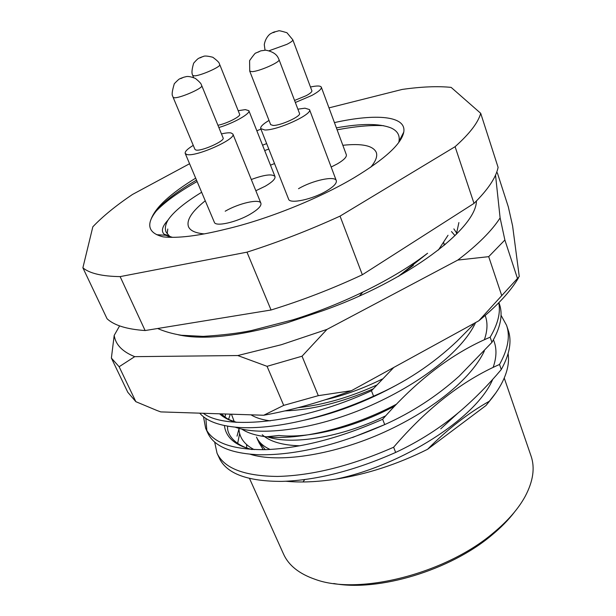 <?xml version="1.0" encoding="UTF-8"?>
<svg xmlns="http://www.w3.org/2000/svg" width="616" height="616" viewBox="0 0 616 616"><rect width="100%" height="100%" fill="white"/><g stroke="black" fill="none" stroke-linecap="round" stroke-linejoin="round"><path stroke-width="0.92" d="M196.504 180.111C171.441 194.764 156.325 207.738 151.159 219.034C155.617 207.245 170.455 193.617 195.672 178.147M262.562 145.207L266.643 143.597M334.434 122.599C376.014 113.344 406.606 115.823 403.765 132.094C401.493 143.867 384.923 159.097 354.046 177.77C318.387 198.945 266.405 219.75 225.31 229.275C198.56 235.905 177.87 238.438 163.248 236.883C151.736 234.049 147.594 228.374 150.812 219.881L151.159 219.034M398.729 142.496L398.976 141.449C400.069 135.251 397.374 130.731 390.883 127.882C379.402 123.385 361.238 123.377 336.382 127.859M325.31 399.769C344.744 395.187 363.733 388.273 382.282 379.04M514.622 511.888C508.5 519.912 500.808 527.735 491.545 535.366C450.034 570.393 378.132 591.922 333.741 583.506M249.495 478.432L283.568 554.138C288.642 565.434 299.23 573.858 315.323 579.394C358.712 595.518 445.199 573.873 493.208 533.048C507.761 521.013 518.433 508.754 525.232 496.288C533.171 481.235 535.119 467.852 531.084 456.14L504.235 378.008M201.648 192.277C184.608 202.672 173.373 211.981 167.937 220.189C165.319 224.802 164.711 228.775 166.112 232.093L169.415 236.074L171.433 237.329M168.661 237.268L167.575 235.412M167.175 233.888L167.768 229.013M304.828 479.517L303.341 481.404M262.555 448.802L262.701 449.734M265.311 449.68L258.22 441.025L256.487 437.091C258.828 442.319 263.386 446.438 270.147 449.472M241.78 429.082C247.663 432.994 255.894 435.566 266.466 436.798L278.871 435.474C308.323 438.754 354.762 427.643 394.802 405.967M385.724 415.815C341.164 437.66 290.991 445.368 267.105 436.729M284.923 410.903C311.889 409.886 341.287 402.564 373.111 388.919M309.032 419.126L307.877 419.319M270.224 420.859C262.185 419.796 255.771 417.787 251.005 414.83M458.035 413.013L440.733 428.844M199.73 413.159C206.622 421.205 219.581 425.964 238.615 427.435C273.235 429.675 324.447 418.503 373.573 396.18L371.448 390.76C300.893 423.361 226.064 430.615 203.28 413.274M205.867 418.433L206.845 430.599M205.636 428.297L207.8 433.025C213.883 446.346 231.146 453.599 259.575 454.785C296.204 455.193 337.922 445.129 384.731 424.593L382.644 419.28C339.955 438.038 301.016 448.163 265.835 449.657C232.532 449.926 212.466 442.804 205.636 428.297L203.496 416.732M217.032 453.191L219.72 458.974C227.435 473.989 248.202 481.458 282.012 481.389C316.585 480.318 354.462 470.67 395.657 452.437L393.616 447.231C351.366 465.812 312.697 475.544 277.608 476.438C244.352 476.099 224.162 468.353 217.032 453.191L214.645 441.965M486.001 405.505L489.574 401.093C468.222 413.113 447.547 429.19 427.55 449.31L486.001 405.505L495.826 392.923M508.108 353.684C509.309 361.361 507.853 369.846 503.742 379.14C500.546 386.263 495.818 393.578 489.574 401.093M362.585 292.354L359.413 295.996M498.729 302.833C500.785 312.497 497.928 323.954 490.159 337.198L491.938 342.373C500.623 327.358 503.11 314.599 499.414 304.088L498.922 302.633M501.016 315.23L506.545 325.286C510.356 336.128 508.015 349.187 499.53 364.464L501.27 369.538C509.717 354.2 512.019 341.079 508.185 330.161L506.545 325.286M239.647 433.525L237.637 443.505M285.94 481.25C300.516 482.682 317.148 481.982 335.835 479.148C366.697 474.335 397.274 464.387 427.55 449.31M238.939 428.967L237.029 436.151M189.574 163.733L132.432 194.494C115.939 205.621 102.733 216.393 92.831 226.804L82.883 267.806L107.069 318.765C114.137 325.348 126.819 329.275 145.114 330.546L271.055 310.002C302.086 300.439 332.509 288.696 362.339 274.759L474.012 203.388C487.995 189.582 496.026 177.577 498.098 167.375L480.703 113.306L451.143 87.387C437.653 86.024 421.344 86.71 402.202 89.428L328.983 107.877M260.93 129.144L256.834 130.761M82.883 267.806C89.543 273.396 101.956 276.33 120.128 276.615L246.977 252.167C278.494 242.096 309.517 230.076 340.047 216.116L455.093 146.685C469.677 133.641 478.216 122.515 480.703 113.306M474.012 203.388L455.093 146.685M340.047 216.116L362.339 274.759M271.055 310.002L246.977 252.167M120.128 276.615L145.114 330.546M246.546 444.544L246.785 447.924M238.916 428.343C239.216 437.46 244.306 444.56 254.192 449.634M231.447 414.191L234.226 421.598M266.466 436.798C299.291 440.494 351.32 428.236 396.512 404.173M172.526 237.329L165.504 235.25L164.025 234.142C160.992 230.977 162.293 226.318 167.937 220.189M395.657 452.437C419.165 441.449 440.71 427.681 460.283 411.126C474.898 398.537 488.557 384.669 501.27 369.538M398.229 276.476L427.589 253.253M373.573 396.18C404.743 382.775 432.686 364.318 457.411 340.81L473.488 324.555M384.731 424.593C412.004 412.389 436.821 396.234 459.182 376.153L491.938 342.373M499.53 364.464C462.246 380.788 426.942 408.377 393.616 447.231M490.159 337.198C452.313 353.091 416.47 380.457 382.644 419.28M393.793 367.444L371.448 390.76M155.347 211.981C164.079 202.525 177.993 192.377 197.105 181.528M264.688 150.558L268.799 149.057M337.106 129.822C355.455 126.372 370.94 124.994 383.568 125.679M205.259 200.793C191.846 211.488 186.263 220.128 188.496 226.726C190.229 230.723 195.503 233.11 204.312 233.903C195.503 233.11 190.229 230.723 188.496 226.726C186.263 220.128 191.846 211.488 205.259 200.793M444.236 245.33L443.743 242.789M370.747 167.198C375.798 161.146 377.639 156.21 376.268 152.383C373.073 145.615 361.931 143.251 342.835 145.291C361.931 143.251 373.073 145.615 376.268 152.383C377.639 156.21 375.798 161.146 370.747 167.198M274.536 163.563L270.478 165.173L274.536 163.563M255.84 190.744L265.257 186.201C272.318 182.059 275.552 178.84 274.982 176.523C272.326 173.689 264.433 174.682 251.297 179.51M193.262 145.368C187.41 148.949 184.731 151.636 185.216 153.43L214.353 222.284C215.508 226.988 236.613 222.268 250.396 214.075C258.081 209.486 261.577 205.875 260.899 203.234C259.582 198.506 238.846 203.226 225.202 211.211M269.015 120.436C263.024 124.009 260.252 126.734 260.722 128.605L288.596 199.16C289.689 204.266 312.72 199.338 326.719 190.845C333.749 186.586 336.937 183.183 336.29 180.634C335.004 175.498 312.366 180.442 298.514 188.712M331.162 167.044L337.429 163.833C343.913 159.983 346.877 156.941 346.331 154.708L321.321 87.179C320.505 85.678 316.886 85.616 310.456 87.002M299.869 445.799C282.367 445.283 269.831 441.595 262.247 434.734M376.545 385.154C349.364 397.459 323.231 404.966 298.136 407.661M458.889 222.569L456.356 234.288M476.422 200.993C476.307 228.382 408.308 280.711 322.284 310.903L287.603 322.63C239.686 336.251 203.288 340.317 178.417 334.819M119.604 325.895L114.191 335.389C115.554 344.606 122.391 351.697 134.712 356.656L237.768 355.548L281.381 344.706L326.957 329.406L302.04 356.21L267.059 366.327L283.707 405.382L318.303 395.665L302.04 356.21M496.642 172.357L497.358 172.888L508.323 206.891L512.604 225.918L519.257 276.522L501.747 295.618L488.704 256.656L504.874 240.009L517.455 278.432M518.472 277.893C510.579 291.329 497.358 305.636 478.801 320.805L351.451 390.683C321.059 402.025 291.815 410.218 263.725 415.246L160.745 411.896L156.864 410.464L135.851 401.678L127.797 392.292L111.381 358.073L119.134 366.736L135.851 401.678M495.526 175.098L500.115 217.895C491.814 230.831 477.708 244.891 457.803 260.067L326.957 329.406M114.191 335.389L111.381 358.073M119.134 366.736L134.712 356.656M237.768 355.548L267.059 366.327M457.803 260.067L488.704 256.656M504.874 240.009L500.115 217.895M283.707 405.382L263.725 415.246M351.451 390.683L318.303 395.665M501.747 295.618L478.801 320.805M294.564 100.447L306.221 95.672C310.21 93.486 312.096 91.846 311.865 90.76L292.823 39.824C292.977 40.71 290.998 42.219 286.902 44.337L269.246 50.697M295.341 102.502L311.827 95.457C318.549 91.761 321.714 88.997 321.321 87.179M218.857 127.512C233.618 123.215 250.735 113.536 248.864 110.68L245.307 109.609L238.2 110.711M217.933 125.256C226.395 123.77 241.095 116.332 239.639 114.314L219.766 64.657C221.375 66.543 200.962 75.645 194.579 75.86L192.731 75.468C192.615 74.705 190.621 73.481 193.655 63.186C199.199 56.803 198.96 58.612 199.83 57.735L202.749 56.626C203.334 57.149 202.541 54.639 212.813 57.257C221.552 63.794 218.634 63.71 219.766 64.657M273.104 125.448C280.55 125.749 301.432 116.193 299.491 113.398L279.04 59.667C280.773 61.869 259.436 71.379 252.083 71.648L249.726 71.133L270.663 124.64L273.104 125.448M260.722 128.605L264.749 129.976C277.231 130.577 312.859 114.276 309.509 109.579L304.974 108.193L297.882 109.171M195.873 150.004C200.908 151.744 225.294 140.933 223.115 137.946L201.748 85.647C203.68 88.003 178.786 98.806 173.943 97.69L173.081 97.243L194.949 149.388L195.873 150.004M185.216 153.43L186.71 154.447C195.033 157.511 236.644 139.085 232.886 134.057L231.054 132.948C228.99 132.586 225.795 132.91 221.475 133.911M493.131 367.436C496.796 356.941 496.889 347.724 493.416 339.809M225.725 414.006L224.94 417.086M224.432 425.564C225.803 437.206 234.85 445.191 251.59 449.503M352.46 437.537L384.692 424.609M484.345 339.786C487.556 330.615 487.833 322.514 485.169 315.484M219.643 413.806C223.523 417.486 228.936 420.312 235.89 422.291M304.82 420.073C339.008 412.574 372.819 399.076 406.26 379.587M445.306 244.429L444.036 244.005M456.764 233.225L453.861 228.89M398.683 276.222L413.444 265.226M335.835 479.148C401.57 465.673 476.561 418.148 492.754 379.279M250.242 454.262C277.539 462.939 329.945 455.802 379.856 434.111C431.077 411.665 471.232 379.217 484.376 350.912M235.196 427.165C260.668 436.536 314.699 429.521 366.682 407.292C420.204 384.269 462.57 350.812 475.614 322.553M438.392 250.042L448.025 235.266M274.682 32.117C275.414 31.601 275.013 31.655 273.481 32.263C272.742 32.779 273.142 32.733 274.682 32.117M202.017 56.949L200.223 57.835L202.017 56.949M258.135 52.152L260.021 51.197L258.135 52.152M180.85 78.555L182.921 77.601L180.85 78.555M398.976 141.449L403.765 132.094M169.415 236.074L164.025 234.142M252.298 449.549C234.573 445.591 226.434 433.833 227.666 426.18M228.598 419.257L230.322 414.16M236.559 422.33C227.581 419.096 228.598 420.05 221.206 413.86M454.985 235.651L451.497 231.57M156.703 234.696L165.504 235.25M157.634 328.505C164.626 331.562 172.534 333.818 181.366 335.258L203.203 336.382C222.438 335.166 238.492 333.233 251.351 330.576L292.939 319.82C343.328 304.142 394.933 278.424 427.504 253.291M258.774 442.273L263.255 449.726M292.823 39.824L286.94 32.733C281.443 31.07 278.663 30.446 278.609 30.862L273.219 32.309L270.717 33.664C270.855 33.295 265.611 36.714 264.279 44.622L265.019 50.065M193.593 77.554L192.731 75.468M274.982 176.523L248.864 110.68M279.04 59.667L278.216 57.866C276.345 53.962 272.156 51.398 265.65 50.166L260.791 50.851L255.779 53.068C255.525 52.63 253.469 55.14 249.603 60.591L249.726 71.133M336.29 180.634L309.509 109.579M201.748 85.647C200.708 84.592 203.111 84.777 195.434 78.44C186.779 74.983 185.639 77.185 184.33 77.046L180.511 78.432C179.441 79.441 180.719 77.054 174.313 83.707C172.203 90.745 171.641 94.833 172.619 95.981L173.081 97.243M260.899 203.234L232.886 134.057"/></g></svg>
